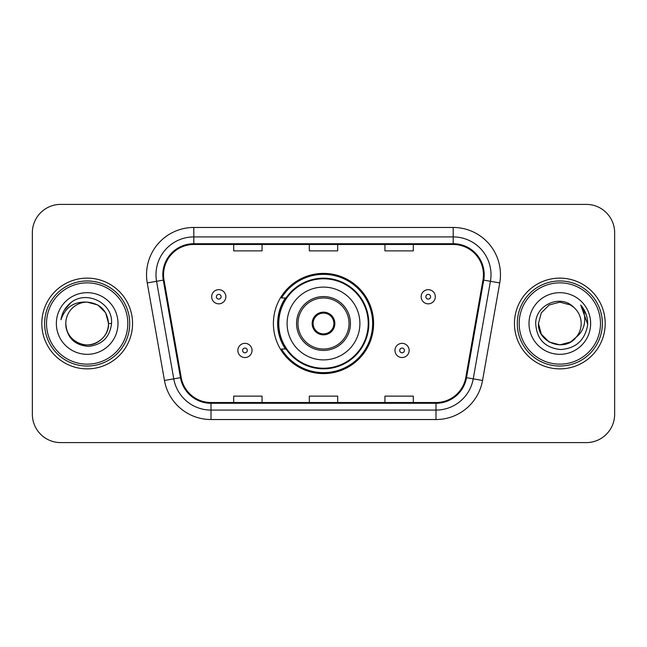 <?xml version="1.0" encoding="UTF-8"?>
<svg xmlns="http://www.w3.org/2000/svg" width="647" height="647" viewBox="0 0 647 647"><rect width="100%" height="100%" fill="white"/><g stroke="black" fill="none" stroke-linecap="round" stroke-linejoin="round"><path stroke-width="0.97" d="M273.398 323.5A50.102 50.102 0 0 0 323.5 373.602A50.102 50.102 0 0 0 373.602 323.5A50.102 50.102 0 0 0 323.5 273.398A50.102 50.102 0 0 0 273.398 323.5M285.416 349.024A45.848 45.848 0 0 1 285.416 297.976M32.35 232.75L32.35 414.25A28.355 28.355 0 0 0 60.705 442.605L586.295 442.605A28.355 28.355 0 0 0 614.65 414.25L614.65 232.75A28.355 28.355 0 0 0 586.295 204.395L60.705 204.395A28.355 28.355 0 0 0 32.35 232.75L32.35 414.25M41.804 323.5A45.371 45.371 0 0 0 87.175 368.871A45.371 45.371 0 0 0 132.554 323.5A45.371 45.371 0 0 0 87.175 278.129A45.371 45.371 0 0 0 41.804 323.5A45.371 45.371 0 0 0 87.175 368.871A45.371 45.371 0 0 0 132.554 323.5A45.371 45.371 0 0 0 87.175 278.129A45.371 45.371 0 0 0 41.804 323.5M514.446 323.5A45.371 45.371 0 0 0 559.825 368.871A45.371 45.371 0 0 0 605.196 323.5A45.371 45.371 0 0 0 559.825 278.129A45.371 45.371 0 0 0 514.446 323.5A45.371 45.371 0 0 0 559.825 368.871A45.371 45.371 0 0 0 605.196 323.5A45.371 45.371 0 0 0 559.825 278.129A45.371 45.371 0 0 0 514.446 323.5M163.554 274.724A30.247 30.247 0 0 1 193.809 244.477L453.191 244.477A30.247 30.247 0 0 1 482.986 279.973L465.783 377.533A30.247 30.247 0 0 1 435.989 402.523L211.011 402.523A30.247 30.247 0 0 1 181.217 377.533L164.014 279.973A30.247 30.247 0 0 1 163.554 274.724M162.801 274.724A31.007 31.007 0 0 0 163.27 280.111L180.473 377.662A31.007 31.007 0 0 0 211.011 403.283L435.989 403.283A31.007 31.007 0 0 0 466.527 377.662L483.73 280.111A31.007 31.007 0 0 0 453.191 243.717L193.809 243.717A31.007 31.007 0 0 0 162.801 274.724M147.257 282.933A47.263 47.263 0 0 1 193.809 227.461L453.191 227.461A47.263 47.263 0 0 1 499.743 282.933L482.541 380.485A47.263 47.263 0 0 1 435.989 419.539L211.011 419.539A47.263 47.263 0 0 1 164.459 380.485L147.257 282.933L156.566 281.291A37.809 37.809 0 0 1 193.809 236.915L453.191 236.915A37.809 37.809 0 0 1 490.434 281.291L473.232 378.843A37.809 37.809 0 0 1 435.989 410.085L211.011 410.085A37.809 37.809 0 0 1 173.768 378.843L156.566 281.291A37.809 37.809 0 0 1 155.992 274.724M586.295 204.395L60.705 204.395M60.705 442.605L586.295 442.605M614.65 414.25L614.65 232.75M309.323 244.477L309.323 250.874L337.677 250.874L337.677 244.477M233.696 244.477L233.696 250.874L262.059 250.874L262.059 244.477M384.941 244.477L384.941 250.874L413.304 250.874L413.304 244.477M337.677 402.523L337.677 396.126L309.323 396.126L309.323 402.523M262.059 402.523L262.059 396.126L233.696 396.126L233.696 402.523M413.304 402.523L413.304 396.126L384.941 396.126L384.941 402.523M127.823 323.5A40.648 40.648 0 0 0 87.175 282.852A40.648 40.648 0 0 0 46.527 323.5A40.648 40.648 0 0 0 87.175 364.148A40.648 40.648 0 0 0 127.823 323.5M129.715 323.5A42.54 42.54 0 0 0 87.175 280.96A42.54 42.54 0 0 0 44.635 323.5A42.54 42.54 0 0 0 87.175 366.04A42.54 42.54 0 0 0 129.715 323.5M111.543 323.5L108.542 323.5L105.679 312.816L97.859 304.996L87.175 302.133C100.156 303.394 107.281 310.52 108.542 323.5L105.679 312.816L97.859 304.996L87.175 302.133L97.859 304.996L105.679 312.816L108.542 323.5L105.679 312.816L97.859 304.996L87.175 302.133L97.859 304.996L105.679 312.816L108.542 323.5C108.259 331.555 104.693 337.726 97.859 342.004C84.539 350.537 65.08 339.303 65.808 323.5C66.795 337.532 74.316 345.158 88.364 346.388C102.137 344.891 109.869 337.265 111.543 323.5C113.201 303.063 86.649 289.816 70.935 302.578C65.371 307.026 62.047 312.752 60.955 319.755C65.355 307.22 74.098 301.348 87.175 302.133L97.859 304.996L105.679 312.816L108.542 323.5C109.278 339.303 89.812 350.537 76.492 342.004C69.658 337.726 66.099 331.555 65.808 323.5C65.08 339.303 84.539 350.537 97.859 342.004C104.693 337.726 108.259 331.555 108.542 323.5C108.259 331.555 104.693 337.726 97.859 342.004C84.539 350.537 65.08 339.303 65.808 323.5C66.099 331.555 69.658 337.726 76.492 342.004C89.812 350.537 109.278 339.303 108.542 323.5C109.278 339.303 89.812 350.537 76.492 342.004C69.658 337.726 66.099 331.555 65.808 323.5A21.367 21.367 0 0 1 87.175 302.133L97.859 304.996L105.679 312.816L108.542 323.5A21.367 21.367 0 0 0 108.534 322.724M56.354 323.5A30.821 30.821 0 0 0 87.175 354.321A30.821 30.821 0 0 0 117.997 323.5A30.821 30.821 0 0 0 87.175 292.679A30.821 30.821 0 0 0 56.354 323.5M64.085 310.528L70.935 302.578M64.053 310.592L64.32 310.115L64.053 310.592M287.106 323.5A36.394 36.394 0 0 1 323.5 287.106A36.394 36.394 0 0 1 359.894 323.5A36.394 36.394 0 0 1 323.5 359.894A36.394 36.394 0 0 1 287.106 323.5A36.394 36.394 0 0 0 323.5 359.894A36.394 36.394 0 0 0 359.894 323.5M297.976 323.5A25.524 25.524 0 0 0 323.5 349.024A25.524 25.524 0 0 0 349.024 323.5A25.524 25.524 0 0 0 323.5 297.976A25.524 25.524 0 0 0 297.976 323.5M285.982 297.976A45.371 45.371 0 0 0 285.982 349.024M368.216 323.5A44.716 44.716 0 0 0 323.5 278.784A44.716 44.716 0 0 0 278.784 323.5A44.716 44.716 0 0 0 323.5 368.216A44.716 44.716 0 0 0 368.216 323.5M312.153 323.5A11.347 11.347 0 0 0 323.5 334.847A11.347 11.347 0 0 0 334.847 323.5A11.347 11.347 0 0 0 323.5 312.153A11.347 11.347 0 0 0 312.153 323.5M372.656 323.5A49.156 49.156 0 0 1 281.494 349.024L286.047 349.024A45.322 45.322 0 0 0 368.822 323.605A45.322 45.322 0 0 0 286.047 297.976L281.494 297.976A49.156 49.156 0 0 1 372.656 323.5M312.517 320.661L312.905 320.661A10.967 10.967 0 0 1 334.095 320.661L333.504 320.661A10.401 10.401 0 0 1 323.5 333.901A10.401 10.401 0 0 1 313.496 320.661A10.401 10.401 0 0 1 333.504 320.661L334.483 320.661M312.905 320.661L313.496 320.661L312.905 320.661M334.483 326.339L334.095 326.339A10.967 10.967 0 0 1 312.905 326.339L312.517 326.339M334.095 326.339L333.504 326.339L334.095 326.339M570.508 342.004A21.367 21.367 0 0 0 576.275 337.136L570.508 342.004L559.825 344.867L549.141 342.004L541.321 334.184L538.458 323.5L541.321 312.816L549.141 304.996L559.825 302.133L570.508 304.996L573.824 307.357C560.706 293.609 535.457 304.931 535.7 323.5C536.662 339.101 544.928 347.787 560.512 349.55C575.854 348.442 584.896 340.29 587.646 325.101L587.694 323.5C587.613 316.488 585.276 310.334 580.691 305.036C584.184 310.754 585.406 316.909 584.378 323.5C583.44 329.008 580.739 333.553 576.275 337.136L570.508 342.004L559.825 344.867L549.141 342.004L541.321 334.184L538.458 323.5L541.321 334.184L549.141 342.004L559.825 344.867L570.508 342.004L576.275 337.136L570.508 342.004L559.825 344.867L549.141 342.004L541.321 334.184L538.458 323.5L541.321 334.184L549.141 342.004L559.825 344.867L570.508 342.004L576.275 337.136L570.508 342.004L559.825 344.867L549.141 342.004L541.321 334.184L538.458 323.5L541.321 334.184L549.141 342.004L559.825 344.867L570.508 342.004L576.275 337.136C579.502 333.156 581.143 328.611 581.192 323.5C581.071 317.054 578.612 311.668 573.824 307.357M600.473 323.5A40.648 40.648 0 0 0 559.825 282.852A40.648 40.648 0 0 0 519.177 323.5A40.648 40.648 0 0 0 559.825 364.148A40.648 40.648 0 0 0 600.473 323.5M602.365 323.5A42.54 42.54 0 0 0 559.825 280.96A42.54 42.54 0 0 0 517.285 323.5A42.54 42.54 0 0 0 559.825 366.04A42.54 42.54 0 0 0 602.365 323.5M538.458 323.5C537.358 342.498 564.289 352.453 575.838 337.645L576.275 337.136M529.003 323.5A30.821 30.821 0 0 0 559.825 354.321A30.821 30.821 0 0 0 590.646 323.5A30.821 30.821 0 0 0 559.825 292.679A30.821 30.821 0 0 0 529.003 323.5M580.901 305.271L587.678 324.309L580.691 305.036L586.263 314.693M587.678 324.309L580.691 305.036M225.852 296.747A7.093 7.093 0 0 1 218.759 303.839A7.093 7.093 0 0 1 211.674 296.747A7.093 7.093 0 0 1 218.759 289.662A7.093 7.093 0 0 1 225.852 296.747A7.093 7.093 0 0 0 218.759 289.662A7.093 7.093 0 0 0 211.674 296.747M435.326 296.747A7.093 7.093 0 0 1 428.241 303.839A7.093 7.093 0 0 1 421.148 296.747A7.093 7.093 0 0 1 428.241 289.662A7.093 7.093 0 0 1 435.326 296.747A7.093 7.093 0 0 0 428.241 289.662A7.093 7.093 0 0 0 421.148 296.747M237.853 350.439A7.093 7.093 0 0 1 244.946 343.355A7.093 7.093 0 0 1 252.039 350.439A7.093 7.093 0 0 1 244.946 357.532A7.093 7.093 0 0 1 237.853 350.439A7.093 7.093 0 0 0 244.946 357.532A7.093 7.093 0 0 0 252.039 350.439M394.961 350.439A7.093 7.093 0 0 1 402.054 343.355A7.093 7.093 0 0 1 409.147 350.439A7.093 7.093 0 0 1 402.054 357.532A7.093 7.093 0 0 1 394.961 350.439A7.093 7.093 0 0 0 402.054 357.532A7.093 7.093 0 0 0 409.147 350.439M453.191 227.461L453.191 243.717M156.566 281.291L163.27 280.111M211.011 419.539L211.011 403.283M435.989 403.283L435.989 419.539M466.527 377.662L482.541 380.485M164.459 380.485L180.473 377.662M483.73 280.111L499.743 282.933M193.809 227.461L193.809 243.717M350.439 323.5A26.939 26.939 0 0 0 323.5 296.561A26.939 26.939 0 0 0 296.561 323.5A26.939 26.939 0 0 0 323.5 350.439A26.939 26.939 0 0 0 350.439 323.5M216.397 296.747A2.362 2.362 0 0 0 218.759 299.108A2.362 2.362 0 0 0 221.128 296.747A2.362 2.362 0 0 0 218.759 294.385A2.362 2.362 0 0 0 216.397 296.747M425.872 296.747A2.362 2.362 0 0 0 428.241 299.108A2.362 2.362 0 0 0 430.603 296.747A2.362 2.362 0 0 0 428.241 294.385A2.362 2.362 0 0 0 425.872 296.747M247.308 350.439A2.362 2.362 0 0 0 244.946 348.078A2.362 2.362 0 0 0 242.585 350.439A2.362 2.362 0 0 0 244.946 352.801A2.362 2.362 0 0 0 247.308 350.439M404.415 350.439A2.362 2.362 0 0 0 402.054 348.078A2.362 2.362 0 0 0 399.692 350.439A2.362 2.362 0 0 0 402.054 352.801A2.362 2.362 0 0 0 404.415 350.439"/></g></svg>
